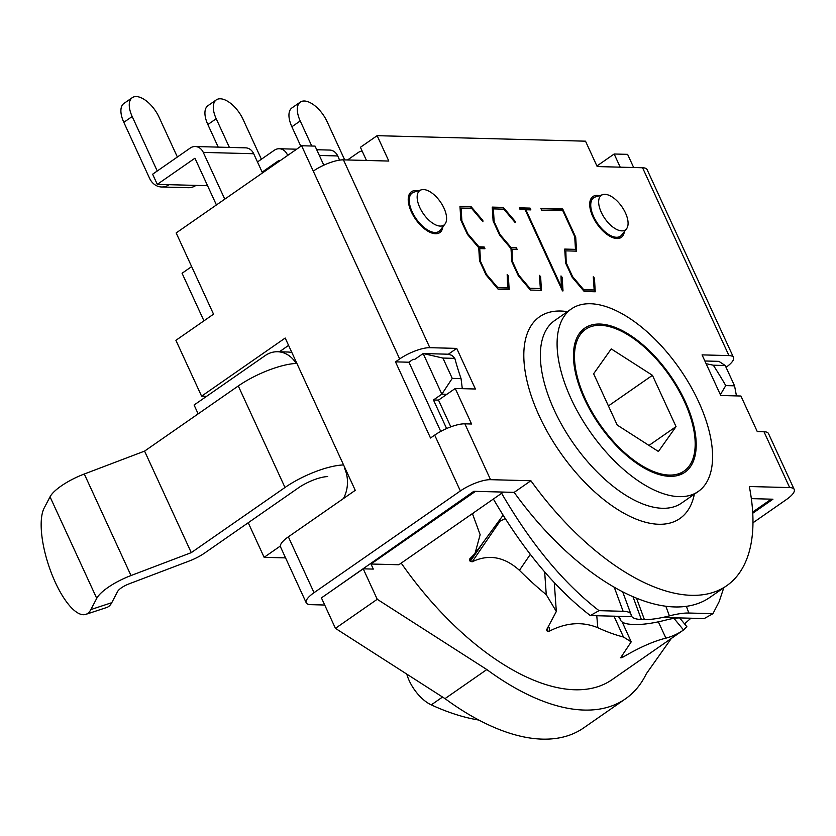 <?xml version="1.0" encoding="UTF-8"?>
<svg xmlns="http://www.w3.org/2000/svg" width="836" height="836" viewBox="0 0 836 836"><rect width="100%" height="100%" fill="white"/><g stroke="black" fill="none" stroke-linecap="round" stroke-linejoin="round"><path stroke-width="1.25" d="M478.882 720.068A292.527 144.043 -124.8 0 1 431.271 704.884A29.25 14.4 -124.8 0 1 406.777 674.098M725.22 365.52L734.562 385.824L725.763 385.595A234.017 115.232 55.2 0 0 713.317 365.207L725.22 365.52L718.908 361.361L704.873 360.985M725.763 385.595L720.371 394.676M706.127 363.712L713.317 365.207M734.562 385.824L736.453 395.909M503.366 492.08L398.845 564.749L370.975 564.018L475.496 491.349L503.366 492.08M456.717 348.393L475.402 389.012L455.233 388.479L471.577 424.009L464.858 423.831A23.398 6.928 155.3 0 0 434.689 435.107L430.509 438.012L395.491 361.863L399.671 358.957A23.398 6.928 -24.7 0 1 429.829 347.682L456.717 348.393L448.357 354.213L452.015 355.425L454.815 358.372A234.017 115.232 55.2 0 0 461.044 378.603L462.298 388.667M448.357 354.213L423.152 353.544L441.836 394.153L446.873 394.289M461.044 378.603L452.245 378.374L442.902 358.059L423.152 353.544L414.792 359.355L413.109 359.313L408.929 362.218L440.75 431.407M442.902 358.059L454.815 358.372M452.245 378.374L441.836 394.153L433.466 399.974L446.612 428.544M455.233 388.479L438.513 400.099L433.466 399.974M203.942 320.825L182.07 273.257L191.653 266.59M198.153 413.862L194.088 405.021L265.158 355.603A29.25 23.941 91.5 0 1 277.604 351.747L287.688 352.019A29.25 23.941 91.5 0 1 291.9 352.583M671.329 638.453L646.322 673.774A239.869 118.116 -124.8 0 1 625.422 698.875A239.869 118.116 -124.8 0 1 486.824 669.552L377.235 599.287L363.232 568.825L373.316 569.086L370.975 564.018M752.755 513.241L772.934 499.207L751.345 498.632L771.262 499.165L752.682 512.071M604.961 194.339A21.046 10.366 -124.8 0 1 623.008 208.404A21.046 10.366 -124.8 0 1 626.53 228.792A21.046 10.366 -124.8 0 1 604.856 218.53A21.046 10.366 -124.8 0 1 602.777 194.631A21.046 10.366 -124.8 0 1 604.961 194.339M602.777 194.631L595.326 196.982A23.398 11.526 55.2 0 0 593.738 197.756A23.398 11.526 55.2 0 0 597.635 223.546A23.398 11.526 55.2 0 0 620.448 236.18A23.398 11.526 55.2 0 0 621.733 234.968L626.53 228.792M423.476 189.553A21.046 10.366 -124.8 0 1 441.523 203.608A21.046 10.366 -124.8 0 1 445.045 223.996A21.046 10.366 -124.8 0 1 423.361 213.734A21.046 10.366 -124.8 0 1 421.292 189.835A21.046 10.366 -124.8 0 1 423.476 189.553M421.292 189.835L413.841 192.186A23.398 11.526 55.2 0 0 412.252 192.959A23.398 11.526 55.2 0 0 416.14 218.75A23.398 11.526 55.2 0 0 438.963 231.384A23.398 11.526 55.2 0 0 440.248 230.172L445.045 223.996M277.604 351.747A29.25 23.941 91.5 0 1 296.143 363.441M285.557 557.884L264.134 557.319L248.229 522.74M264.134 557.319L280.342 546.044M344.986 468.003L344.442 467.993A29.25 23.941 91.5 0 1 343.418 498.559M363.232 568.825L321.421 597.886L335.435 628.348L445.013 698.624L486.824 669.552M445.013 698.624A239.869 118.116 55.2 0 0 583.612 727.937L625.422 698.875M335.435 628.348L377.235 599.287M676.042 426.621L658.423 451.482L617.219 425.064L593.633 373.776L611.241 348.905L652.446 375.322L676.042 426.621L648.976 445.431M652.446 375.322L608.42 405.93M472.288 513.691A216.461 106.59 55.2 0 0 472.633 514.192L480.146 534.695L474.994 553.557L469.79 558.866L469.707 560.674A216.461 106.59 55.2 0 0 469.999 561.019A216.461 106.59 55.2 0 0 470.281 561.374L472.215 561.782C488.611 553.892 504.338 556.734 519.428 570.309A216.461 106.59 55.2 0 0 546.263 594.647L556.327 611.492L546.796 629.414L546.817 630.772A216.461 106.59 55.2 0 0 547.455 631.18L549.471 631.128C566.244 622.538 582.347 621.388 597.803 627.7A216.461 106.59 55.2 0 0 623.468 637.022L631.201 641.86L620.625 657.775A216.461 106.59 55.2 0 0 621.148 657.796L622.987 657.106C639.603 647.367 653.919 641.045 665.937 638.15A216.461 106.59 55.2 0 0 683.137 630.25A216.461 106.59 55.2 0 0 683.545 629.968L686.868 626.687L679.647 617.929M546.796 629.414L546.817 630.772L546.723 629.477M621.148 657.796L620.437 657.368M472.215 561.782L500.012 521.152L505.216 518.581M684.548 623.865L690.902 618.222M683.137 630.25L612.067 679.658A216.461 106.59 -124.8 0 1 424.009 592.996A216.461 106.59 -124.8 0 1 401.217 563.109M660.544 363.89A86.296 42.49 55.2 0 0 585.576 329.342A86.296 42.49 55.2 0 0 599.945 424.448A86.296 42.49 55.2 0 0 684.088 471.044A86.296 42.49 55.2 0 0 660.544 363.89M662.624 617.47L704.215 618.567L712.951 613.666L688.854 613.028A40.954 10.325 159.7 0 0 669.406 615.881A52.658 13.282 -20.3 0 1 662.624 617.47A52.658 13.271 -20.3 0 1 644.399 619.56L641.369 619.476A52.658 13.271 -20.3 0 1 631.88 616.665A52.658 13.282 -20.3 0 1 631.295 615.651A52.658 13.282 -20.3 0 1 631.107 614.878A40.954 10.325 159.7 0 0 630.961 614.272A40.954 10.325 159.7 0 0 623.123 611.294L614.23 587.206M501.621 493.303C531.257 544.278 563.725 583.392 599.025 610.656L623.123 611.294M712.951 613.666L719.117 601.721L723.798 587.729M599.025 610.656L590.289 615.557L631.88 616.665M680.117 617.94A29.25 7.378 159.7 0 0 666.219 619.978A64.351 16.229 -20.3 0 1 635.663 624.461L632.633 624.387A64.351 16.229 -20.3 0 1 620.322 619.695A64.351 16.229 -20.3 0 1 620.093 618.755A29.25 7.378 159.7 0 0 619.988 618.327A29.25 7.378 159.7 0 0 614.387 616.195M590.289 615.557C555.208 588.471 522.897 549.628 493.386 499.029M324.702 605.024L310.762 604.658A23.398 6.928 -24.7 0 1 306.227 602.808A23.398 6.928 -24.7 0 1 314.043 592.682L460.375 490.951A23.398 6.928 -24.7 0 1 490.544 479.676L530.891 480.742A204.768 100.832 55.2 0 0 726.63 585.764A204.768 100.832 55.2 0 0 749.317 486.521L789.665 487.587A23.398 6.928 -24.7 0 1 794.2 489.426A23.398 6.928 -24.7 0 1 786.383 499.562L752.975 522.782M530.891 480.742L514.161 492.373L473.824 491.307L328.37 593.058M366.471 160.46L360.41 147.293L377.14 135.672L388.813 161.055L343.439 159.854A23.398 6.928 155.3 0 0 313.27 171.129L301.597 145.746L315.047 146.101L323.825 165.183M296.885 363.42A46.806 13.867 155.3 0 0 238.291 385.96L284.992 487.492A46.806 13.867 -24.7 0 1 343.575 464.952L285.201 338.037L201.591 396.17L175.905 340.325L213.535 314.169L176.166 232.941L301.597 145.746M343.575 464.952L355.258 490.335L288.357 536.837A23.398 6.928 155.3 0 0 280.541 546.974L306.227 602.808M85.815 614.376L106.705 607.5A58.51 19.991 -108.2 0 0 111.763 602.693L90.873 609.569A58.51 19.991 71.8 0 1 85.815 614.376A58.51 19.991 71.8 0 1 51.696 573.851A58.51 19.991 71.8 0 1 44.172 508.037L50.035 496.824A35.102 10.398 155.3 0 1 84.29 474.012L144.576 451.116L191.277 552.638L130.991 575.544L84.29 474.012M327.733 476.572A23.398 6.928 155.3 0 0 298.431 487.848L204.715 552.993A23.398 6.928 -24.7 0 1 189.323 560.977L129.047 583.873A11.704 3.469 155.3 0 0 117.625 591.48L111.763 602.693M90.873 609.569L96.736 598.357A35.102 10.398 -24.7 0 1 130.991 575.544M288.587 345.383L279.37 351.799M238.291 385.96L144.576 451.116M284.992 487.492L191.277 552.638M201.591 396.17L206.628 396.295M408.929 362.218L395.491 361.863M450.813 426.851L438.513 400.099M794.2 489.426L768.514 433.591A23.398 6.928 155.3 0 0 763.979 431.742L757.259 431.564L740.915 396.024L720.747 395.491L702.062 354.882L728.95 355.593A23.398 6.928 -24.7 0 1 733.496 357.442L647.095 169.603A23.398 6.928 155.3 0 0 642.56 167.754L597.186 166.563L585.513 141.179L377.14 135.672M514.161 492.373A204.768 100.832 55.2 0 0 709.91 597.385L726.63 585.764M596.925 165.988L614.157 154.002L620.218 167.169M459.978 206.565L470.584 206.847L482.456 221.195M507.243 275.357L507.933 276.183L508.716 289.475M479.749 248.595L480.146 261.731L486.05 274.595L497.19 287.72L507.651 287.992L507.18 274.511L508.351 275.89L509.155 289.486L498.11 289.193L486.061 274.96L479.519 260.738L478.735 247.749L467.387 234.352L460.845 220.129L459.967 206.262L471.002 206.555L482.853 220.443L482.905 221.728L471.556 208.321L461.096 208.049L461.88 220.829L467.826 233.756L478.923 246.808L484.138 246.954L484.953 248.731L479.749 248.595L480.564 261.449L486.468 274.302L497.608 287.427L508.069 287.699M461.096 208.049L461.462 221.122L467.408 234.049L478.505 247.101L483.72 247.237L484.389 248.71M566.651 263.716L572.566 276.57L583.706 289.705L594.156 289.977L593.278 276.779L594.448 278.169L595.242 291.764L584.197 291.471L572.158 277.238L565.617 263.016L564.708 249.076L575.481 249.368L574.698 236.578L562.806 210.735L541.665 210.181L540.85 208.394L562.712 208.979L575.701 237.215L576.568 251.145L565.836 250.863L566.233 264.009L572.566 276.57M566.233 264.009L565.836 250.863M540.986 208.707L562.294 209.261L575.701 237.215M575.283 237.508L576.129 251.134M564.728 249.379L575.481 249.368M593.33 277.636L594.448 278.169M594.03 278.451L594.814 291.754M572.148 276.862L583.288 289.987L594.156 289.977M519.449 208.133L529.658 208.404L530.337 209.878M561.06 276.779L561.761 277.604L562.586 290.897M525.875 209.763L561.395 288.201L560.998 275.932L562.179 277.312L563.015 290.907L562.471 290.897L525.144 209.742L520.117 209.606L519.302 207.83L530.076 208.112L530.891 209.888L525.875 209.763L561.813 287.908M512.834 262.295L518.748 275.149L529.878 288.274L540.338 288.556L539.46 275.357L540.631 276.747L541.425 290.343L530.379 290.05L518.341 275.817L511.799 261.595L511.005 248.605L499.656 235.209L493.115 220.986L492.237 207.109L503.282 207.401L515.122 221.289L515.175 222.575L503.826 209.178L493.376 208.895L494.149 221.686L500.095 234.602L511.204 247.665L516.408 247.801L517.223 249.577L512.019 249.441L512.416 262.588L518.748 275.149M512.416 262.588L512.019 249.441M493.376 208.895L493.731 221.979L499.677 234.895L510.786 247.958L516.408 247.801M515.99 248.093L516.669 249.567M492.258 207.412L502.864 207.694L515.122 221.289M539.513 276.214L540.631 276.747M540.213 277.029L540.986 290.332M518.33 275.441L529.46 288.566L540.338 288.556M614.157 154.002L627.606 154.357L633.657 167.524M733.496 357.442A23.398 6.928 -24.7 0 1 726.045 367.307M624.367 231.582A24.861 12.247 -124.8 0 1 621.284 237.382A24.861 12.247 -124.8 0 1 617.02 238.542A24.861 12.247 -124.8 0 1 594.741 220.328A24.861 12.247 -124.8 0 1 592.902 196.554A24.861 12.247 -124.8 0 1 597.176 195.394A24.861 12.247 -124.8 0 1 599.412 195.687M442.871 226.786A24.861 12.247 -124.8 0 1 439.799 232.586A24.861 12.247 -124.8 0 1 435.525 233.746A24.861 12.247 -124.8 0 1 413.256 215.531A24.861 12.247 -124.8 0 1 411.416 191.757A24.861 12.247 -124.8 0 1 415.68 190.598A24.861 12.247 -124.8 0 1 417.916 190.89M669.855 476.342A87.759 43.211 -124.8 0 1 591.23 412.043A87.759 43.211 -124.8 0 1 584.74 328.14A87.759 43.211 -124.8 0 1 599.809 324.044A87.759 43.211 -124.8 0 1 678.435 388.353A87.759 43.211 -124.8 0 1 684.924 472.246A87.759 43.211 -124.8 0 1 669.855 476.342M590.467 303.74A111.157 54.737 55.2 0 0 571.385 308.923A111.157 54.737 55.2 0 0 589.892 431.439A111.157 54.737 55.2 0 0 698.279 491.463A111.157 54.737 55.2 0 0 690.066 385.187A111.157 54.737 55.2 0 0 590.467 303.74M344.693 159.885L327.116 121.669A23.398 11.526 -124.8 0 0 300.312 102.096L291.952 107.907A23.398 11.526 55.2 0 0 291.868 126.769L300.228 120.959A23.398 11.526 -124.8 0 1 300.312 102.096M311.755 146.007L300.228 120.959M347.557 159.958L358.299 152.497A11.704 9.572 91.5 0 1 362.124 151.013M300.835 146.269L291.868 126.769M261.396 159.227L243.098 119.443A23.398 11.526 -124.8 0 0 216.294 99.881L207.934 105.691A23.398 11.526 55.2 0 0 207.85 124.554L216.21 118.733A23.398 11.526 -124.8 0 1 216.294 99.881M229.398 147.418L216.21 118.733M257.478 161.954L274.271 150.281A11.704 9.572 91.5 0 1 279.255 148.735A11.704 9.572 91.5 0 1 287.302 154.618L287.678 155.423M339.635 160.125L337.723 155.945A11.704 9.572 -88.5 0 0 329.666 150.062L316.708 149.728M279.308 161.233L278.942 160.428L262.149 172.111M218.227 147.126L207.85 124.554M177.368 157.011L159.07 117.228A23.398 11.526 -124.8 0 0 132.276 97.655L123.906 103.465A23.398 11.526 55.2 0 0 123.822 122.328L132.182 116.517A23.398 11.526 -124.8 0 1 132.276 97.655M157.252 171.004L132.182 116.517M216.419 204.956L194.924 158.213L157.293 184.369L152.622 174.222L190.253 148.056A11.704 9.572 91.5 0 1 195.227 146.519A11.704 9.572 91.5 0 1 203.284 152.403L224.779 199.146M262.514 172.906L253.695 153.73A11.704 9.572 -88.5 0 0 245.648 147.847L195.227 146.519M161.588 186.992L188.476 187.703A17.556 14.369 -88.5 0 0 195.948 185.393L169.06 184.683A17.556 14.369 91.5 0 1 161.588 186.992A17.556 14.369 91.5 0 1 149.508 178.172L123.822 122.328M207.568 185.696L195.948 185.393M169.06 184.683L157.293 184.369M442.547 697.036L431.271 704.884M484.546 540.526L470.281 561.374M469.707 560.674L473.981 554.843M473.73 512.687L472.633 514.192M549.471 631.128L549.158 627.46M547.267 629.059L547.455 631.18M544.664 571.97L546.263 594.647M614 616.184L623.468 637.022M622.987 657.106L622.402 655.852M665.937 638.15L658.34 621.827M673.973 618.379L683.545 629.968M597.803 627.7L596.768 615.735M519.428 570.309L530.306 554.404M669.406 615.892L665.832 606.225M644.399 619.56L636.489 598.148M688.854 613.028L686.377 606.319M641.369 619.476L632.946 596.664M619.789 617.929L620.093 618.755M490.544 479.676L464.858 423.831M434.689 435.107L460.375 490.951M313.27 171.129L399.671 358.957M314.043 592.682L288.357 536.837M429.829 347.682L343.439 159.854M96.736 598.357L50.035 496.824M642.56 167.754L728.95 355.593M763.979 431.742L789.665 487.587M567.456 311.661A122.861 60.495 55.2 0 0 560.716 311.023A122.861 60.495 55.2 0 0 563.37 456.801A122.861 60.495 55.2 0 0 694.361 494.191M698.279 491.463L681.559 503.094A111.157 54.737 -124.8 0 1 573.162 443.07A111.157 54.737 -124.8 0 1 554.655 320.554L571.385 308.923M287.302 154.618L288.775 154.66M319.352 155.465L337.723 155.945M203.284 152.403L253.695 153.73M617.052 238.542L620.448 236.18M590.341 200.117L593.738 197.756M435.566 233.746L438.963 231.384M408.846 195.321L412.252 192.959M474.994 553.557L503.094 515.216M556.327 611.492L554.289 582.692M631.211 641.86L622.183 621.984M677.641 475.538L684.088 471.044M579.129 333.825L585.576 329.342M630.961 614.272L622.663 591.794M619.56 617.647L620.322 619.695M296.634 149.195L279.255 148.735"/></g></svg>
